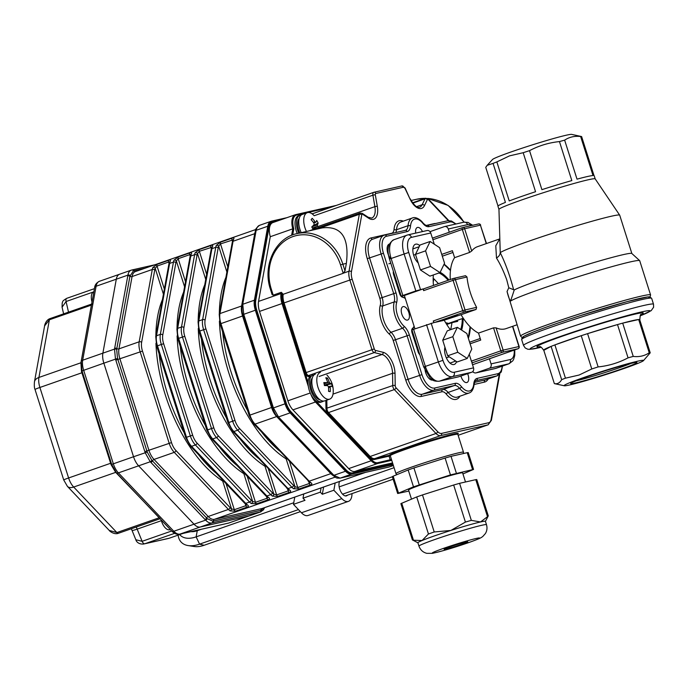 <?xml version="1.0" encoding="UTF-8"?>
<svg xmlns="http://www.w3.org/2000/svg" width="688" height="688" viewBox="0 0 688 688"><rect width="100%" height="100%" fill="white"/><g stroke="black" fill="none" stroke-linecap="round" stroke-linejoin="round"><path stroke-width="1.03" d="M564.289 385.77L554.416 383.62A50.473 2.503 -17.6 0 1 554.347 383.603C557.392 384.231 559.826 382.915 561.657 379.664A50.473 2.503 -17.6 0 1 565.45 378.176L579.081 375.037L591.783 368.974A50.473 2.503 -17.6 0 1 598.13 366.91C608.691 365.835 618.667 362.817 628.058 357.846A50.473 2.503 -17.6 0 1 633.244 356.41C639.178 357.141 644.51 355.937 649.24 352.789A50.473 2.503 -17.6 0 1 650.22 352.824L643.461 360.658A41.684 2.064 162.4 0 0 624.506 364.649A41.684 2.064 162.4 0 0 583.183 377.721A41.684 2.064 162.4 0 0 564.289 385.77A41.684 2.064 162.4 0 0 604.442 375.012A41.684 2.064 162.4 0 0 643.461 360.658M639.771 319.886A50.473 2.503 162.4 0 0 639.84 319.679A50.473 2.503 162.4 0 0 639.668 319.55L650.22 352.824M628.058 357.846L617.506 324.573A50.473 2.503 162.4 0 0 587.578 333.646L617.506 324.573A50.473 2.503 162.4 0 1 622.692 323.136L638.688 319.516A50.473 2.503 162.4 0 0 622.692 323.136L633.244 356.41M561.657 379.664L551.097 346.391A50.473 2.503 162.4 0 0 543.623 350.201A50.473 2.503 162.4 0 0 543.795 350.33L551.097 346.391A50.473 2.503 162.4 0 1 554.898 344.903L581.231 335.701A50.473 2.503 162.4 0 0 554.898 344.903L565.45 378.176M598.13 366.91L587.578 333.646A50.473 2.503 162.4 0 0 581.231 335.701L591.783 368.974M543.795 350.33L554.347 383.603M586.606 376.947A34.77 1.72 -17.6 0 1 636.89 362.464A34.77 1.72 -17.6 0 1 604.339 374.685A34.77 1.72 -17.6 0 1 570.696 383.465A34.77 1.72 -17.6 0 1 586.606 376.947M639.668 319.55A50.473 2.503 162.4 0 0 638.688 319.516L649.24 352.789M630.939 363.427A32.998 1.634 -17.6 0 1 619.613 367.659A32.998 1.634 -17.6 0 1 576.114 380.817M446.228 323.661L447.725 323.136A19.479 9.838 -109.3 0 1 445.566 322.569M498.009 206.013L485.745 167.339L487.207 165.292L493.055 163.4A50.473 2.503 -17.6 0 1 496.848 161.912L509.55 155.858L523.181 152.71A50.473 2.503 -17.6 0 1 529.528 150.655C538.859 145.701 548.835 142.674 559.456 141.582A50.473 2.503 -17.6 0 1 564.642 140.146C569.346 137.007 574.678 135.803 580.638 136.525A50.473 2.503 -17.6 0 1 581.549 136.542A50.473 2.503 -17.6 0 1 581.618 136.559L593.993 175.56A50.473 2.503 -17.6 0 1 594.165 175.689L595.18 178.88A50.473 2.503 162.4 0 0 595.163 178.863A50.473 2.503 162.4 0 0 522.089 199.821A50.473 2.503 162.4 0 0 498.955 209.384L500.236 252.659C505.456 263.289 509.92 275.647 513.626 289.734L508.793 287.765L506.738 279.784C503.547 271.081 500.133 263.831 496.487 258.043L495.781 245.805L499.557 239.123M581.549 136.542L571.676 134.392A41.684 2.064 162.4 0 0 511.519 151.79A41.684 2.064 162.4 0 0 492.513 159.504L487.207 165.283M443.106 320.531A1.772 0.894 -109.3 0 1 443.055 320.556A1.772 0.894 -109.3 0 1 443.003 320.565L434.687 322.457A1.772 0.894 -109.3 0 1 433.277 320.969L462.714 310.684L453.082 280.334L423.653 290.62L423.12 288.934L415.844 290.929L404.08 253.838A17.707 8.944 -109.3 0 1 407.004 235.133A17.707 8.944 -109.3 0 1 407.502 234.995A3.543 3.053 -102.8 0 1 407.786 234.909L427.067 230.54A3.543 3.053 77.2 0 1 430.74 232.983L432.348 238.048L433.199 237.85M450.399 329.75A47.816 24.157 -109.3 0 1 444.19 320.161M433.457 285.425A47.816 24.157 -109.3 0 1 433.337 274.951M650.108 296.941L650.573 294.937L639.711 260.709A68.181 3.38 162.4 0 0 639.659 260.623A68.181 3.38 162.4 0 0 540.974 288.977A68.181 3.38 162.4 0 0 510.591 301.034C509.498 299.805 508.32 296.623 507.047 291.506L508.793 287.765M650.573 294.937A68.181 3.38 162.4 0 0 617.007 302.514A68.181 3.38 162.4 0 0 551.828 323.205A68.181 3.38 162.4 0 0 520.592 336.165L507.047 291.506M639.659 260.623L631.816 253.476A62.875 3.113 162.4 0 0 578.866 267.125A62.875 3.113 162.4 0 0 514.271 289.915L510.591 301.034M631.859 253.511L619.707 215.189A62.875 3.113 162.4 0 0 619.682 215.155A62.875 3.113 162.4 0 0 528.659 241.256A62.875 3.113 162.4 0 0 500.236 252.659M476.612 307.355A43.387 21.913 -109.3 0 1 470.3 292.52A43.387 21.913 -109.3 0 1 466.989 277.006L455.404 279.629L465.036 309.978L476.612 307.355L476.079 309.454L464.125 312.163L434.687 322.457M470.102 343.802L480.74 340.087L478.521 333.095A43.387 21.913 -109.3 0 1 461.072 314.7L476.079 309.454M478.521 333.095L493.528 327.849L496.074 327.858L503.143 350.132L518.924 346.554L512.517 326.361M516.98 324.805L506.093 328.606A43.387 21.913 -109.3 0 1 496.074 327.858M486.261 243.612L480.413 225.165L464.632 228.743L471.701 251.017A43.387 21.913 -109.3 0 1 477.463 246.691L499.557 238.968M471.701 251.017L469.603 252.427L462.31 229.439L432.881 239.734A1.772 0.894 -109.3 0 1 433.173 237.859A1.772 0.894 -109.3 0 1 433.225 237.842L462.56 227.59M450.27 279.543A43.387 21.913 -109.3 0 1 454.596 257.673L469.603 252.427M466.989 277.006L465.518 275.699L453.573 278.408A1.772 1.522 -102.8 0 0 453.426 278.442A1.772 0.894 -109.3 0 0 453.375 278.459A1.772 0.894 -109.3 0 0 453.082 280.334L455.404 279.629A1.772 1.522 -102.8 0 0 453.573 278.408A1.772 1.772 0 0 0 453.375 278.459L423.946 288.745A1.772 0.894 -109.3 0 1 423.997 288.736L453.332 278.477M496.848 161.912L509.223 200.922A50.473 2.503 -17.6 0 1 521.074 196.613A50.473 2.503 -17.6 0 1 535.556 191.72L523.181 152.71M498.955 209.401L497.949 206.219A50.473 2.503 -17.6 0 1 505.422 202.401L493.055 163.4M564.642 140.146L577.017 179.155A50.473 2.503 -17.6 0 1 593.013 175.526L580.638 136.525M529.528 150.655L541.903 189.656A50.473 2.503 -17.6 0 1 571.831 180.583L559.456 141.582M461.072 314.7L443.003 320.565M454.596 257.673L452.386 250.681L441.748 254.397M472.536 364.752L518.012 348.747L502.231 352.325L472.802 362.61A1.772 0.894 -109.3 0 1 471.392 361.123L469.233 354.337M414.898 328.726L404.355 295.487L423.12 288.934M413.557 329.191L425.322 366.283A17.707 8.944 70.7 0 0 439.443 381.161A3.543 3.053 -102.8 0 1 439.15 381.238C432.15 381.41 433.036 379.707 430.292 378.099L423.705 366.962L411.931 329.87L433.81 322.655L433.277 320.969M434.3 244.206L432.881 239.734M472.802 362.61L471.925 362.808L473.525 367.865A3.543 3.053 77.2 0 1 471.71 372.251L452.429 376.62A17.707 8.944 -109.3 0 1 438.308 361.75L426.543 324.65M444.93 347.182L444.758 348.102A10.63 5.366 70.7 0 0 447.26 359.643A10.63 5.366 70.7 0 0 454.252 364.442A10.63 5.366 70.7 0 0 456.531 361.596M423.653 290.62A1.772 0.894 -109.3 0 1 423.946 288.745M419.74 245.607A10.63 5.366 70.7 0 0 415.475 244.24A10.63 5.366 70.7 0 0 412.92 251.782A10.63 5.366 70.7 0 0 417.53 262.266L418.218 262.988M449.29 232.226L448.275 229.009A3.543 3.053 -102.8 0 0 444.603 226.567A3.543 3.053 -102.8 0 0 444.319 226.644L431.333 231.185A3.543 3.053 -102.8 0 0 430.215 231.916M472.819 371.511A3.543 3.053 -102.8 0 0 475.967 372.896A3.543 3.053 -102.8 0 0 476.259 372.81L489.245 368.278A3.543 3.053 -102.8 0 0 491.06 363.892L489.452 358.835M431.187 323.248L442.952 360.34A14.164 7.155 70.7 0 0 454.243 372.242A3.543 3.053 77.2 0 1 452.429 376.62L439.443 381.161L458.724 376.783L471.71 372.251M458.724 376.783A3.543 3.053 77.2 0 1 458.44 376.869L439.15 381.238M430.74 232.983L411.458 237.36A14.164 7.155 70.7 0 0 408.724 252.436L389.468 259.049C386.587 249.581 388.101 243.122 394.018 239.673A17.707 8.944 70.7 0 0 391.094 258.378L402.858 295.47L415.844 290.929M402.858 295.47L401.242 296.15L404.355 295.487M513.626 289.734L514.271 289.915M500.107 253.184C499.961 254.947 498.748 256.564 496.487 258.043M430.129 241.479L420.033 245.014L415.492 254.379L420.428 269.954L430.533 266.419L440.01 272.62L444.551 263.246L439.615 247.671L430.129 241.479L425.588 250.853L430.533 266.419M415.492 254.379L425.588 250.853M420.428 269.954L429.905 276.146L440.01 272.62M457.365 327.316L447.26 330.851L442.719 340.225L447.656 355.791L457.761 352.265L467.238 358.457L471.779 349.083L466.842 333.517L457.365 327.316L452.824 336.69L457.761 352.265M442.719 340.225L452.824 336.69M447.656 355.791L457.142 361.983L467.238 358.457M268.243 227.049A14.164 7.155 -109.3 0 1 271.554 222.086L272.422 221.785A14.164 7.155 70.7 0 0 269.111 226.748L268.243 227.049L254.93 300.467L255.798 300.166A14.164 7.155 70.7 0 0 256.77 310.168L255.902 310.469A14.164 7.155 -109.3 0 1 254.93 300.467M280.42 219.945L272.818 221.665A14.164 7.155 70.7 0 0 272.422 221.785M392.865 463.85L351.645 473.189A14.164 7.155 -109.3 0 1 345.436 470.368L290.448 412.422A14.164 7.155 -109.3 0 1 285.365 403.357L255.902 310.469M345.436 470.368L346.296 470.059A14.164 7.155 70.7 0 0 352.514 472.888L351.645 473.189M285.365 403.357L286.234 403.048A14.164 7.155 70.7 0 0 291.316 412.121L290.448 412.422M255.798 300.166L269.111 226.748M286.234 403.048L256.77 310.168M346.296 470.059L291.316 412.121M392.831 463.746L352.514 472.888M264.553 507.667L263.409 509.903L260.511 511.932A61.249 3.036 162.4 0 0 259.969 512.053L212.403 522.828A61.249 3.036 162.4 0 0 211.852 522.957C209.857 523.344 207.793 522.398 205.643 520.128A61.249 39.457 -169.7 0 0 205.024 519.474L150.87 462.405A61.249 39.457 -169.7 0 0 150.242 461.76L145.168 452.687A61.249 52.77 -102.8 0 0 144.841 451.638L115.816 360.151A61.249 52.77 -102.8 0 0 115.481 359.102L114.509 349.1A61.249 35.165 -43.5 0 0 114.664 348.266L127.779 275.957A61.249 35.165 -43.5 0 0 127.916 275.131C128.441 272.267 129.679 270.573 131.623 270.057A1.772 1.514 77 0 1 133.42 270.848L129.92 276.258A1.772 1.144 -169.7 0 0 127.779 275.957M255.833 229.5L135.381 271.597A14.164 7.155 70.7 0 0 132.07 276.55A1.772 1.144 10.3 0 1 129.92 276.258L116.668 349.435L117.536 358.431L147.241 452.076L151.816 460.238L207.243 518.649L212.833 521.186L260.967 510.298L264.037 507.847M131.907 269.988A61.249 3.036 -17.6 0 1 132.182 269.928A1.772 1.522 77.2 0 1 133.979 270.702L133.42 270.848M132.311 269.894L131.623 270.057M259.875 225.234C258.026 225.724 256.787 227.41 256.168 230.308A61.249 35.165 -43.5 0 0 256.013 231.142L242.898 303.451A61.249 35.165 -43.5 0 0 242.761 304.277L243.733 314.278A61.249 52.77 -102.8 0 0 244.051 315.336L273.076 406.823A61.249 52.77 -102.8 0 0 273.411 407.864L278.494 416.937A61.249 39.457 -169.7 0 0 279.104 417.59L333.259 474.66A61.249 39.457 -169.7 0 0 333.895 475.313L340.104 478.143A61.249 3.036 162.4 0 0 340.637 478.014L388.204 467.238A61.249 3.036 162.4 0 0 388.763 467.109L393.39 465.518M190.026 256.779L190.593 254.732A1.772 1.324 21.6 0 1 191.307 254.096A14.164 7.155 70.7 0 0 190.765 256.039A1.772 1.144 10.3 0 0 190.026 256.779L176.911 329.096A1.772 1.144 10.3 0 1 177.65 328.357A14.164 7.155 70.7 0 0 178.622 338.358L177.814 338.694L206.839 430.181L207.647 429.845A14.164 7.155 70.7 0 0 212.73 438.918A1.772 1.015 -43.5 0 1 211.68 438.806L265.843 495.876A1.772 1.015 -43.5 0 0 266.884 495.988A14.164 7.155 70.7 0 0 268.509 497.441C269.963 498.361 269.859 499.135 268.182 499.755L256.641 503.788L251.189 503.496A14.164 7.155 -109.3 0 1 249.563 502.042L195.409 444.973A14.164 7.155 -109.3 0 1 190.335 435.9L161.31 344.413A14.164 7.155 -109.3 0 1 160.338 334.411L173.453 262.094L169.618 263.435A1.772 1.144 10.3 0 0 168.87 264.166L169.437 262.128A1.772 1.324 21.6 0 1 170.16 261.483A14.164 7.155 70.7 0 0 169.618 263.435L156.503 335.753A14.164 7.155 70.7 0 0 157.475 345.754L186.491 437.241A14.164 7.155 70.7 0 0 191.574 446.314L245.728 503.384A14.164 7.155 70.7 0 0 247.353 504.837C248.815 505.757 248.703 506.531 247.026 507.151L235.485 511.184L230.041 510.892A14.164 7.155 -109.3 0 1 228.416 509.43A1.772 1.015 -43.5 0 0 230.102 507.598A12.401 6.261 70.7 0 0 231.521 508.871L234.324 509.705L245.865 505.671L246.528 504.897M169.454 262.085L168.586 262.051A1.772 0.894 -109.3 0 1 168.715 260.279C170.392 259.668 170.873 260.073 170.16 261.483M154.74 270.031A1.772 1.144 10.3 0 0 152.297 269.481L132.07 276.55L118.955 348.868A14.164 7.155 70.7 0 0 119.927 358.869L148.952 450.356A14.164 7.155 70.7 0 0 154.026 459.429L208.189 516.499L228.416 509.43L174.262 452.36A14.164 7.155 -109.3 0 1 169.179 443.287L140.154 351.8A14.164 7.155 -109.3 0 1 139.182 341.798L152.297 269.481A14.164 7.155 -109.3 0 1 152.839 267.537A1.772 1.324 21.6 0 1 155.213 268.329A12.401 6.261 70.7 0 0 154.74 270.031L141.625 342.349A12.401 6.261 70.7 0 0 142.476 351.104L171.501 442.59A12.401 6.261 70.7 0 0 175.939 450.528L230.102 507.598M152.839 267.537L157.174 264.312A1.772 0.894 70.7 0 0 157.045 266.084L155.213 268.329L163.426 294.206M247.353 504.837A1.772 1.221 126.8 0 1 246.33 504.743L246.493 504.734M155.952 343.329A111.576 56.356 -109.3 0 0 222.697 481.067L231.521 508.871A1.772 1.221 126.8 0 1 230.041 510.892M190.61 254.698L189.742 254.663A1.772 0.894 -109.3 0 1 189.871 252.892C191.548 252.272 192.029 252.677 191.307 254.096M175.896 262.635A1.772 1.144 10.3 0 0 173.453 262.094A14.164 7.155 -109.3 0 1 173.995 260.141A1.772 1.324 21.6 0 1 176.369 260.933A12.401 6.261 70.7 0 0 175.896 262.635L162.781 334.953A12.401 6.261 70.7 0 0 163.632 343.708L192.649 435.194A12.401 6.261 70.7 0 0 197.095 443.132L251.249 500.202A12.401 6.261 70.7 0 0 252.668 501.475L255.48 502.309L267.021 498.275L267.684 497.51M173.995 260.141L178.33 256.925A1.772 0.894 70.7 0 0 178.201 258.697L176.369 260.933L184.573 286.81M268.509 497.441A1.772 1.221 126.8 0 1 267.486 497.347L267.649 497.347M177.1 335.933A111.576 56.356 -109.3 0 0 243.853 473.679L252.668 501.475A1.772 1.221 126.8 0 1 251.189 503.496M211.758 247.302L199.348 251.301L197.516 253.545A12.401 6.261 70.7 0 0 197.043 255.248L183.928 327.565A12.401 6.261 70.7 0 0 184.78 336.312L213.805 427.807A12.401 6.261 70.7 0 0 218.251 435.745L272.405 492.806A12.401 6.261 70.7 0 0 273.824 494.087A1.772 1.221 126.8 0 1 272.345 496.1A14.164 7.155 -109.3 0 1 270.719 494.646L216.565 437.577A14.164 7.155 -109.3 0 1 211.483 428.504L182.466 337.017A14.164 7.155 -109.3 0 1 181.494 327.015L194.601 254.698A14.164 7.155 -109.3 0 1 195.151 252.754L199.477 249.529L211.018 245.496C212.704 244.885 213.177 245.289 212.463 246.7A14.164 7.155 70.7 0 0 211.921 248.652A1.772 1.144 -169.7 0 0 211.173 249.383L198.058 321.7L198.97 331.306L227.986 422.793L232.836 431.41L288.797 489.951M265.74 466.086L265.009 466.283L273.824 494.087L276.636 494.921A1.772 0.894 70.7 0 0 277.789 496.401L272.345 496.1M232.914 239.914L220.504 243.905L218.672 246.149A12.401 6.261 70.7 0 0 218.199 247.852A1.772 1.144 -169.7 0 0 215.757 247.31L211.921 248.652L198.806 320.961A14.164 7.155 70.7 0 0 199.778 330.971L228.803 422.458A14.164 7.155 70.7 0 0 233.877 431.531L288.031 488.592A14.164 7.155 70.7 0 0 289.657 490.054A1.772 1.221 126.8 0 1 288.633 489.959M289.657 490.054C291.119 490.974 291.007 491.739 289.33 492.367A1.772 0.894 -109.3 0 1 288.177 490.888L288.84 490.114M195.151 252.754A1.772 1.324 21.6 0 1 197.516 253.545L205.729 279.414M211.895 247.525L211.749 247.345A1.772 1.324 21.6 0 1 212.463 246.7M218.199 247.852L205.084 320.169A12.401 6.261 70.7 0 0 205.936 328.924L234.961 420.411A12.401 6.261 70.7 0 0 239.398 428.349L293.561 485.418A12.401 6.261 70.7 0 0 294.98 486.691A1.772 1.221 126.8 0 1 293.492 488.712A14.164 7.155 -109.3 0 1 291.875 487.25L237.713 430.189A14.164 7.155 -109.3 0 1 232.639 421.116L203.614 329.629A14.164 7.155 -109.3 0 1 202.642 319.619L215.757 247.31A14.164 7.155 -109.3 0 1 216.299 245.358L220.633 242.142L232.174 238.108C233.851 237.489 234.333 237.893 233.619 239.312A14.164 7.155 70.7 0 0 233.069 241.256A1.772 1.144 -169.7 0 0 232.329 241.995L219.214 314.304L220.117 323.91L249.142 415.397L253.992 424.023L309.953 482.563M286.896 458.698L286.156 458.896L294.98 486.691L297.784 487.525A1.772 0.894 70.7 0 0 298.945 489.005L293.492 488.712M333.353 475.692A14.164 7.155 -109.3 0 1 330.833 473.636L276.671 416.567A14.164 7.155 -109.3 0 1 271.597 407.502L242.572 316.007A14.164 7.155 -109.3 0 1 241.6 306.005L254.715 233.696L233.069 241.256L219.962 313.573A14.164 7.155 70.7 0 0 220.934 323.575L249.95 415.062A14.164 7.155 70.7 0 0 255.033 424.135L309.187 481.204A14.164 7.155 70.7 0 0 310.813 482.658A1.772 1.221 126.8 0 1 309.789 482.563M310.813 482.658C312.266 483.578 312.163 484.352 310.486 484.971A1.772 0.894 -109.3 0 1 309.325 483.492L309.987 482.727M216.299 245.358A1.772 1.324 21.6 0 1 218.672 246.149L226.885 272.027M233.051 240.138L232.897 239.949A1.772 1.324 21.6 0 1 233.619 239.312M151.816 460.238A1.772 0.998 135.5 0 1 150.242 461.76L118.413 472.88A3.543 2.038 136.5 0 1 116.332 472.656L171.725 531.024A3.543 2.038 136.5 0 0 173.815 531.256L194.016 524.196L138.615 465.819A14.164 7.155 70.7 0 1 133.541 456.746L113.339 463.807A14.164 7.155 70.7 0 0 118.413 472.88L173.815 531.256A14.164 7.155 70.7 0 0 180.024 534.077L228.683 523.052L248.884 515.991A14.164 7.155 70.7 0 0 249.28 515.88A14.164 7.155 -109.3 0 1 248.884 515.991L200.225 527.025A14.164 7.155 -109.3 0 1 194.016 524.196L138.615 465.819A14.164 7.155 -109.3 0 1 133.541 456.746L103.854 363.169A14.164 7.155 -109.3 0 1 102.882 353.159L116.298 279.19A14.164 7.155 -109.3 0 1 119.6 274.228A14.164 7.155 70.7 0 0 116.298 279.19L96.096 286.251L82.68 360.22A14.164 7.155 70.7 0 0 83.652 370.221L113.339 463.807L111.06 464.658L81.476 371.417L80.926 362.782L91.384 305.102L92.089 303.907M273.076 406.823L272.259 407.158L272.611 408.225L285.038 403.804A14.164 7.155 70.7 0 0 290.121 412.877L278.494 416.937A1.772 1.032 137.5 0 1 277.436 416.808L278.064 417.478A1.772 1.015 136.5 0 1 278.029 417.444M333.259 474.66A1.772 1.015 136.5 0 1 332.227 474.557L332.872 475.219A1.772 0.998 135.5 0 0 333.895 475.313L345.514 471.246A14.164 7.155 70.7 0 0 351.731 474.075L340.104 478.143A1.772 1.539 77.4 0 1 339.958 478.177L340.508 478.057A1.772 1.522 77.2 0 1 340.345 478.083M242.898 303.451A1.772 1.144 -169.7 0 0 242.159 304.173L242.013 305.042A1.772 1.161 -170.7 0 1 242.761 304.277L254.388 300.217A14.164 7.155 70.7 0 0 255.351 310.219L242.984 314.588M286.913 217.675L271.502 221.166A14.164 7.155 70.7 0 0 271.106 221.287A14.164 7.155 70.7 0 0 267.795 226.24L256.168 230.308A1.772 1.127 -168.7 0 0 255.437 231.005A1.772 1.127 -168.7 0 0 255.429 231.056M393.132 464.692L351.731 474.075M254.388 300.217L267.795 226.24M285.038 403.804L255.351 310.219M345.514 471.246L290.121 412.877M160.209 518.657L115.687 472.364L111.06 464.658M63.614 313.857L62.058 307.132L62.204 302.84C63.305 301.585 61.069 301.671 66.796 298.308L94.437 288.65L66.899 298.282A3.543 1.789 70.7 0 0 66.796 298.308A3.543 1.789 70.7 0 0 66.065 301.516L62.075 307.201M182.948 533.441L169.239 538.222A3.543 1.789 70.7 0 0 169.334 538.197A3.543 1.789 70.7 0 0 169.429 538.154M34.452 381.874A10.63 6.846 10.3 0 1 38.924 377.454A14.164 7.155 70.7 0 0 39.895 387.464A10.63 0.525 -17.6 0 0 35.028 389.485C34.331 388.101 34.142 385.564 34.452 381.874L44.651 325.648C44.342 326.275 45.64 319.894 50.207 318.544L50.207 318.544A3.543 1.789 70.7 0 0 49.381 319.782L44.6 325.914M135.846 539.753L142.132 541.318A3.543 1.789 70.7 0 0 144.772 543.769L168.362 538.472M109.263 530.439L116.883 532.555A3.543 1.789 70.7 0 0 118.534 533.234L118.534 533.234C114.26 535.083 109.143 530.801 109.401 530.586L67.424 486.364A10.63 6.106 -43.5 0 0 73.685 487.044L116.883 532.555L158.876 517.883A1.772 1.015 -43.5 0 1 159.177 517.806M207.243 518.649A1.772 1.032 137.5 0 1 205.643 520.128L194.016 524.196A14.164 7.155 70.7 0 0 200.225 527.025L180.024 534.077A3.543 3.053 77.2 0 1 179.74 534.163L228.399 523.138L260.898 511.82M119.996 274.116A14.164 7.155 70.7 0 0 119.6 274.228L131.219 270.169M94.6 287.722C94.858 284.952 96.458 282.811 99.407 281.289A14.164 7.155 70.7 0 0 96.096 286.251A3.543 2.279 10.3 0 0 94.6 287.722L81.193 361.69A3.543 2.279 10.3 0 1 82.68 360.22L102.882 353.159A14.164 7.155 70.7 0 0 103.854 363.169L82.027 370.901L111.714 464.477L116.332 472.656M116.668 349.435A1.772 1.127 -168.7 0 0 114.509 349.1L102.882 353.159L116.298 279.19L127.916 275.131A1.772 1.161 -170.7 0 1 130.084 275.415M147.241 452.076L133.541 456.746L103.854 363.169L117.536 358.431M261.517 510.152A1.772 1.539 77.4 0 1 260.511 511.932L248.884 515.991L200.225 527.025L211.852 522.957A1.772 1.514 77 0 0 212.833 521.186M303.778 493.958L303.004 498.215L320.316 492.161L321.09 487.904M303.004 498.215L304.999 500.322L293.458 504.356L294.774 497.106M320.316 492.161L322.319 494.268L323.627 487.018M351.989 493.597A14.164 7.155 -109.3 0 1 348.455 501.363L308.052 515.475A14.164 7.155 -109.3 0 1 301.439 512.766L293.458 504.356M348.455 501.363A14.164 7.155 -109.3 0 1 341.841 498.645L333.861 490.234L335.176 482.985M322.319 494.268L333.861 490.234M347.5 495.171A8.325 4.205 -109.3 0 1 346.52 495.842A8.325 4.205 -109.3 0 1 341.042 492.075A8.325 4.205 -109.3 0 1 339.089 483.045A8.325 4.205 -109.3 0 1 339.623 481.428M193.276 531.093A14.844 8.523 -43.5 0 0 193.844 531.557M190.868 531.643A18.937 10.87 -43.5 0 0 197.25 530.706L196.14 536.864L199.572 544.148L204.121 545.274A27.116 15.566 -43.5 0 1 194.179 546.513L188.125 545.567A31.201 17.914 -43.5 0 0 199.572 544.148L298.437 509.593M179.688 534.576A27.116 15.566 -43.5 0 0 196.14 536.864L293.75 502.747M178.149 535.118A31.201 17.914 -43.5 0 0 188.125 545.567M392.366 476.767L342.572 494.173M394.078 467.685L339.158 486.88M201.429 529.244L197.25 530.706M393.14 479.218L345.342 495.928M300.372 511.64L204.121 545.274M311.148 219.782L312.189 218.311A22.971 18.791 37.1 0 1 315.07 221.811L315.93 222.215A22.971 6.33 -28.9 0 0 316.695 220.435A22.523 21.646 -22.8 0 1 318.14 223.058A22.971 6.33 151.1 0 1 317.383 224.838L317.503 226.223A22.971 18.791 37.1 0 1 318.097 227.762M313.831 223.015L315.93 222.215M313.16 229.491A22.523 10.268 -127.4 0 0 311.759 226.963A22.971 6.33 -28.9 0 0 314.115 224.623L313.995 223.239A22.971 18.791 -142.9 0 0 311.105 219.747L312.189 218.311M316.678 228.261A22.971 18.791 -142.9 0 0 316.428 227.651L315.568 227.246A22.971 6.33 151.1 0 1 313.427 229.396M312.507 228.261L315.732 227.126L312.533 228.304M312.894 225.905L318.14 223.058M301.224 232.664A14.164 7.155 -109.3 0 1 300.381 215.877A14.164 7.155 -109.3 0 1 302.29 214.424L307.269 212.687A14.164 7.155 -109.3 0 1 313.909 215.439M306.461 231.478A14.164 7.155 -109.3 0 1 305.36 214.14A14.164 7.155 -109.3 0 1 307.269 212.687M299.882 232.965A12.04 6.08 -109.3 0 1 299.254 218.242M297.285 233.559A14.164 7.155 -109.3 0 1 296.631 217.193A14.164 7.155 -109.3 0 1 298.54 215.74L299.985 215.232A14.164 7.155 -109.3 0 1 301.206 215.026M298.798 233.215A14.164 7.155 -109.3 0 1 298.076 216.686A14.164 7.155 -109.3 0 1 299.985 215.232M324.392 385.332L331.607 383.827A22.523 21.939 163.1 0 1 332.209 386.802A22.971 5.194 168.5 0 0 330.558 386.14L328.477 386.828M330.558 386.14L330.18 387.06A22.971 19.135 99 0 1 330.249 391.627A22.523 1.281 -166.1 0 1 328.546 391.36A22.971 19.135 -81 0 0 328.477 386.794L327.686 385.684A22.971 5.194 168.5 0 0 324.435 385.572A22.523 10.561 -94.4 0 0 323.833 382.597A22.971 5.194 -11.5 0 1 327.084 382.709L327.247 382.683M326.499 379.234L327.497 378.047A22.971 19.135 99 0 1 329.165 382.055L329.948 383.164A22.971 5.194 -11.5 0 1 331.607 383.827M327.256 382.691L324.1 383.792L327.084 382.709L327.462 381.788A22.971 19.135 -81 0 0 325.794 377.781A22.523 10.096 -40 0 1 327.497 378.047M328.563 391.137L330.249 391.627M326.981 375.132A23.022 23.022 0 0 1 333.173 392.831A14.164 7.155 -109.3 0 1 329.69 399.126L324.71 400.872A14.164 7.155 -109.3 0 1 313.281 389.855A14.164 7.155 -109.3 0 1 315.362 374.117M329.69 399.126A14.164 7.155 -109.3 0 1 318.26 388.118A14.164 7.155 -109.3 0 1 320.341 372.38M319.963 399.78A12.04 6.08 -109.3 0 1 311.991 390.302A12.04 6.08 -109.3 0 1 312.326 377.927M323.489 401.078A14.164 7.155 -109.3 0 1 322.405 401.672L320.961 402.179A14.164 7.155 -109.3 0 1 309.978 392.358A14.164 7.155 -109.3 0 1 310.477 376.069M322.405 401.672A14.164 7.155 -109.3 0 1 310.976 390.664A14.164 7.155 -109.3 0 1 313.057 374.926M93.869 291.764L93.774 291.798A9.916 5.014 70.7 0 0 91.943 293.673A9.916 5.014 70.7 0 0 91.315 297.913A9.916 5.014 70.7 0 0 92.029 301.92M161.267 520.008A9.916 5.014 70.7 0 0 164.122 526.466A9.916 5.014 70.7 0 0 169.85 529.708L170.323 529.545M291.609 235.339L292.787 228.837L293.802 228.855L292.701 234.909M391.825 460.573A0.705 0.705 -77.1 0 0 391.18 460.453L390.216 459.876L389.038 456.17L374.487 459.472A11.335 5.728 -109.3 0 1 369.516 457.21L327.849 413.307A4.248 2.15 -109.3 0 1 325.966 408.491L325.837 400.476M326.817 400.132L326.955 408.56A3.543 1.789 70.7 0 0 328.52 412.568L370.187 456.471A10.63 5.366 70.7 0 0 374.848 458.595L389.408 455.293A0.705 0.705 162.3 0 1 390.294 455.757L391.472 459.464L377.772 462.697A0.705 0.611 77.2 0 1 377.411 463.574A14.164 7.155 -109.3 0 1 371.202 460.754L315.465 402.016A14.164 7.155 -109.3 0 1 310.864 394.327M391.472 459.464L391.661 460.066M390.294 455.757L395.961 473.628A35.423 1.754 -17.6 0 1 412.198 466.894A35.423 1.754 -17.6 0 1 446.048 456.144A35.423 1.754 -17.6 0 1 463.488 452.205L457.821 434.334A35.423 1.754 162.4 0 0 423.524 443.373A35.423 1.754 162.4 0 0 390.294 455.757L389.038 456.17A0.705 0.611 -102.8 0 1 389.408 455.293A36.129 1.789 -17.6 0 1 427.583 441.318A36.129 1.789 -17.6 0 1 457.348 434.205M273.196 295.135L281.28 292.305L283.164 294.301L343.209 273.308L340.543 264.897A42.501 36.619 -102.8 0 0 293.079 236.534A42.501 36.619 -102.8 0 0 271.287 289.098L273.196 295.135L272.121 294.636L270.47 289.442L271.287 289.098M344.998 270.926L346.365 263.401L342.865 264.192L344.998 270.926L343.209 273.308M346.365 263.401C349.444 237.549 341.429 225.716 322.311 227.883L297.001 233.619A44.273 38.15 77.2 0 1 342.865 264.192L340.543 264.897M392.564 462.904L354.905 471.443A14.164 7.155 -109.3 0 1 348.687 468.614L292.95 409.876A14.164 7.155 -109.3 0 1 287.876 400.812L259.514 311.415A14.164 7.155 -109.3 0 1 258.542 301.413L270.281 236.706A14.164 7.155 -109.3 0 1 272.869 222.585L295.376 214.716A14.164 7.155 -109.3 0 1 295.771 214.604A0.705 0.611 77.2 0 1 296.562 215.077A13.459 6.803 70.7 0 0 293.802 228.855M336.269 205.42L295.376 214.716A14.164 7.155 -109.3 0 0 292.787 228.837L270.281 236.706M460.926 376.018A7.086 3.578 70.7 0 0 466.946 382.494A7.086 3.578 70.7 0 0 467.616 373.679M422.475 231.581A7.086 3.578 70.7 0 0 417.539 227.436A7.086 3.578 70.7 0 0 417.341 227.496A7.086 3.578 70.7 0 0 415.724 233.112M425.064 366.377A8.858 4.472 70.7 0 0 427.085 375.863A8.858 4.472 70.7 0 0 432.829 380.034M389.434 244.016A8.858 4.472 70.7 0 0 389.322 244.051A8.858 4.472 70.7 0 0 387.155 249.959A8.858 4.472 70.7 0 0 390.578 258.568M403.185 306.599A7.086 3.578 70.7 0 0 402.987 306.65A7.086 3.578 70.7 0 0 401.947 314.519A7.086 3.578 70.7 0 0 407.657 320.032A7.086 3.578 70.7 0 0 408.767 312.352A7.086 3.578 70.7 0 0 403.185 306.599M450.752 329.629L452.016 322.638L457.666 321.356L457.339 320.324M446.736 324.478L452.016 322.638M438.471 283.671L433.818 278.769L433.234 282.028M448.155 280.283A34.71 17.535 70.7 0 0 442.547 275.037A34.71 17.535 70.7 0 0 439.013 272.964M460.702 329.5A34.71 17.535 70.7 0 0 461.115 328.176A34.71 17.535 70.7 0 0 462.267 318.596M461.115 328.176L460.926 328.855A35.423 17.888 -109.3 0 1 460.728 329.518A35.423 17.888 70.7 0 0 461.02 328.511M442.264 274.839A35.423 17.888 70.7 0 0 439.185 272.904A35.423 17.888 -109.3 0 1 441.971 274.632L442.547 275.037M440.165 272.302A36.129 18.249 -109.3 0 1 448.997 279.99M463.076 318.312A36.129 18.249 -109.3 0 1 461.596 330.085M462.947 473.929L473.55 469.414L450.451 474.909L413.488 486.829L397.673 493.511L408.921 491.051M472.561 469.543L467.221 452.678L468.201 452.558L473.55 469.414M450.451 474.909L445.102 458.053L451.018 456.35L456.368 473.215M413.488 486.829L408.139 469.973L413.918 467.952L419.259 484.816M397.673 493.511L392.323 476.646L393.158 476.199L398.507 493.064M408.139 469.973L393.158 476.199M445.102 458.053L413.918 467.952M467.221 452.678L451.018 456.35M465.501 481.987L462.62 472.897A28.337 1.402 162.4 0 0 435.186 480.121A28.337 1.402 162.4 0 0 408.603 490.028L411.484 499.118M488.265 515.828L476.758 479.536L475.778 479.656L487.525 516.697C488.454 515.441 488.506 515.544 487.672 517.023C488.506 515.544 488.454 515.441 487.525 516.697L480.516 521.96A35.423 1.754 -17.6 0 1 485.418 521.332L486.485 524.703C487.405 527.842 487.035 530.792 485.401 533.553L482.838 536.434C480.783 538.016 479.742 538.592 468.502 542.669C453.401 547.854 441.378 551.406 432.417 553.341L426.835 553.341C423 552.378 420.368 549.979 418.966 546.126A35.423 1.754 -17.6 0 1 452.197 533.742A35.423 1.754 -17.6 0 1 486.485 524.703M471.332 520.369L465.406 522.072L450.898 530.439A35.423 1.754 -17.6 0 1 480.516 521.96L471.332 520.369L459.575 483.329L453.659 485.023L422.475 494.93L434.223 531.97L428.452 533.991L422.045 540.527A35.423 1.754 -17.6 0 1 450.898 530.439L434.223 531.97M428.452 533.991L416.704 496.942L422.475 494.93M418.966 546.126L417.891 542.755A35.423 1.754 -17.6 0 1 422.045 540.527L413.462 540.218C412.009 539.719 412.06 539.822 413.617 540.544M416.704 496.942L400.88 503.625L412.396 539.917L417.908 542.798M449.797 546.926A12.401 0.611 162.4 0 0 444.113 549.282A12.401 0.611 162.4 0 0 456.118 546.117A12.401 0.611 162.4 0 0 467.754 541.783A12.401 0.611 162.4 0 0 461.648 543.159A12.401 0.611 162.4 0 0 449.797 546.926M475.778 479.656L459.575 483.329M640.992 314.631A55.788 2.761 162.4 0 0 589.289 327.247A55.788 2.761 162.4 0 0 539.77 346.743M640.124 315.869A62.875 3.113 162.4 0 0 629.099 315.07A62.875 3.113 162.4 0 0 549.746 340.242A62.875 3.113 162.4 0 0 541.198 347.251M640.107 315.895L651.175 310.666L653.6 307.226L653.514 304.208A68.181 3.38 162.4 0 0 587.5 321.606A68.181 3.38 162.4 0 0 523.534 345.445L525.176 347.939L527.653 349.186L529.588 349.375L541.224 347.259M653.514 304.208L651.639 298.308A68.181 3.38 162.4 0 0 585.626 315.706A68.181 3.38 162.4 0 0 521.659 339.537L523.534 345.445M648.105 298.325A66.409 3.285 162.4 0 0 585.118 314.106A66.409 3.285 162.4 0 0 524.557 337.516M470.368 327.032A47.816 24.157 -109.3 0 1 468.365 338.324M444.113 264.149A47.816 24.157 -109.3 0 1 450.502 270.178M471.392 361.123L500.821 350.837L493.528 327.849M454.243 372.242L473.525 367.865M408.724 252.436L420.488 289.528M471.478 225.552A14.164 7.155 70.7 0 0 467.556 224.641L448.275 229.009M491.06 363.892L510.341 359.523A14.164 7.155 70.7 0 0 514.211 350.08M476.259 372.81L495.541 368.441L508.527 363.9L489.245 368.278M496.039 368.304L495.257 368.527A3.543 3.053 -102.8 0 0 495.541 368.441A17.707 8.944 70.7 0 0 496.039 368.304L509.025 363.763A17.707 8.944 -109.3 0 1 508.527 363.9A3.543 3.053 77.2 0 0 510.341 359.523M423.705 366.962L442.952 360.34M455.74 361.071L449.995 363.083M419.216 246.7L412.869 248.918M411.458 237.36A3.543 3.053 -102.8 0 0 407.786 234.909L394.018 239.673M467.556 224.641A3.543 3.053 -102.8 0 0 463.893 222.198L467.943 222.387L472.69 225.277M464.125 312.163A1.772 0.894 -109.3 0 1 462.714 310.684L465.036 309.978A1.772 1.522 77.2 0 1 464.125 312.163M433.173 237.859L462.603 227.573A1.772 1.772 0 0 1 462.8 227.513A1.772 1.522 -102.8 0 1 464.632 228.743L462.31 229.439A1.772 0.894 -109.3 0 1 462.603 227.573A1.772 0.894 -109.3 0 1 462.654 227.556A1.772 1.522 -102.8 0 1 462.8 227.513L478.581 223.944A1.772 1.522 -102.8 0 0 478.435 223.978M518.159 348.687A1.772 0.894 -109.3 0 1 518.064 348.739A1.772 0.894 -109.3 0 1 518.012 348.747A1.772 1.522 77.2 0 0 518.924 346.554L519.165 346.528A1.772 1.772 0 0 1 518.064 348.739L488.626 359.024M502.231 352.325A1.772 0.894 -109.3 0 1 500.821 350.837L503.143 350.132A1.772 1.522 77.2 0 1 502.231 352.325M480.663 225.131A1.772 1.772 0 0 0 478.581 223.944A1.772 1.522 -102.8 0 1 480.413 225.165L486.493 243.535M205.024 519.474A1.772 1.015 136.5 0 0 206.606 517.987A1.772 1.015 -43.5 0 1 208.189 516.499A14.164 7.155 70.7 0 0 214.398 519.328L261.965 508.544A1.772 1.522 -102.8 0 0 260.967 510.298A1.772 1.522 77.2 0 1 259.969 512.053M335.176 477.119L214.398 519.328A1.772 1.522 -102.8 0 0 213.4 521.083A1.772 1.522 77.2 0 1 212.403 522.828M175.939 450.528A1.772 1.015 -43.5 0 1 174.262 452.36L154.026 459.429A1.772 1.015 -43.5 0 0 152.452 460.917A1.772 1.015 136.5 0 1 150.87 462.405M171.501 442.59L144.841 451.638M142.476 351.104L115.816 360.151M141.625 342.349A1.772 1.144 10.3 0 0 139.182 341.798L118.955 348.868A1.772 1.144 10.3 0 1 116.814 348.567A1.772 1.144 -169.7 0 0 114.664 348.266M145.211 268.157L133.979 270.702A1.772 1.522 -102.8 0 0 135.536 271.536M393.381 465.492L388.763 467.109A1.772 1.514 77 0 1 388.479 467.178M340.637 478.014A1.772 1.522 77.2 0 1 340.5 478.057L389.176 466.989M339.958 478.177C336.346 477.954 337.146 478.796 332.872 475.219A1.772 0.998 135.5 0 1 332.837 475.184M279.104 417.59A1.772 1.015 136.5 0 1 278.072 417.487L332.218 474.548M277.427 416.799C276.146 415.87 274.538 413.006 272.611 408.225L272.689 408.233M244.051 315.336L243.242 315.672L272.336 407.158M242.004 305.042C241.849 309.996 242.15 313.178 242.907 314.597L243.311 315.672M255.265 231.873L242.159 304.191A1.772 1.144 -169.7 0 0 242.15 304.234M256.013 231.142A1.772 1.144 -169.7 0 0 255.274 231.865L255.437 231.005C254.895 229.878 256.246 227.986 259.488 225.346L271.106 221.287M365.259 472.45L261.965 508.544A14.164 7.155 70.7 0 0 262.36 508.432L365.466 472.398M331.272 473.55A1.772 1.015 -43.5 0 0 330.833 473.636L309.187 481.204A1.772 1.015 136.5 0 1 308.147 481.093M277.144 416.481A1.772 1.015 -43.5 0 0 276.671 416.567L255.033 424.135A1.772 1.015 136.5 0 1 253.992 424.023M272.293 407.236L249.142 415.397M243.268 315.749L220.117 323.91M241.901 305.868A1.772 1.144 10.3 0 1 241.6 306.005L219.962 313.573A1.772 1.144 -169.7 0 0 219.214 314.304M254.956 233.585A1.772 1.144 10.3 0 1 254.715 233.696A14.164 7.155 -109.3 0 1 255.325 231.589M169.024 263.427L168.586 262.051L157.045 266.084L164.346 289.106M157.174 264.312L168.715 260.279M168.87 264.166L155.755 336.484A1.772 1.144 10.3 0 1 156.503 335.753L160.338 334.411A1.772 1.144 10.3 0 1 162.781 334.953M155.755 336.484L156.658 346.09L163.632 343.708M155.858 335.907A111.576 56.356 -109.3 0 1 162.445 299.59M159.143 353.907A109.805 55.461 70.7 0 0 184.16 432.778M198.325 454.415A109.805 55.461 70.7 0 0 215.98 473.017M223.437 480.869L222.697 481.067A1.772 1.281 122.6 0 1 222.86 480.267M156.658 346.09L185.683 437.577L192.649 435.194M247.026 507.151A1.772 0.894 70.7 0 1 245.865 505.671L245.298 503.874M185.683 437.577L190.533 446.202A1.772 1.015 -43.5 0 0 191.574 446.314L195.409 444.973A1.772 1.015 -43.5 0 0 197.095 443.132M226.06 483.638L234.324 509.705A1.772 0.894 -109.3 0 0 235.485 511.184M190.533 446.202L244.687 503.263A1.772 1.015 -43.5 0 0 245.728 503.384L249.563 502.042A1.772 1.015 -43.5 0 0 251.249 500.202M190.18 256.039L189.742 254.663L178.201 258.697L185.502 281.71M178.33 256.925L189.871 252.892M197.043 255.248A1.772 1.144 -169.7 0 0 194.601 254.698L190.765 256.039L177.65 328.357L181.494 327.015A1.772 1.144 -169.7 0 1 183.928 327.565M177.014 328.52A111.576 56.356 -109.3 0 1 183.601 292.194M180.29 346.52A109.805 55.461 70.7 0 0 205.316 425.382M219.481 447.019A109.805 55.461 70.7 0 0 237.136 465.63M244.584 473.482L243.853 473.679A1.772 1.281 122.6 0 1 244.008 472.871M184.78 336.312L178.622 338.358L207.647 429.845L213.805 427.807M268.182 499.755A1.772 0.894 70.7 0 1 267.021 498.275L266.454 496.487M247.207 476.242L255.48 502.309A1.772 0.894 -109.3 0 0 256.641 503.788M218.251 435.745A1.772 1.015 136.5 0 1 216.565 437.577L212.73 438.918L266.884 495.988L270.719 494.646A1.772 1.015 136.5 0 0 272.405 492.806M268.363 468.846L276.636 494.921L288.177 490.888L287.61 489.091M289.33 492.367L277.789 496.401M293.561 485.418A1.772 1.015 136.5 0 1 291.875 487.25L288.031 488.592A1.772 1.015 136.5 0 1 286.991 488.48M265.164 465.475A1.772 1.281 -57.4 0 0 265.009 466.283A111.576 56.356 -109.3 0 1 198.256 328.546M239.398 428.349A1.772 1.015 136.5 0 1 237.713 430.189L233.877 431.531A1.772 1.015 136.5 0 1 232.836 431.41M201.446 339.124A109.805 55.461 70.7 0 0 226.464 417.994M240.628 439.632A109.805 55.461 70.7 0 0 258.292 458.234M198.17 321.124A111.576 56.356 -109.3 0 1 204.749 284.806M234.961 420.411L227.986 422.793M205.936 328.924L198.97 331.306M199.477 249.529A1.772 0.894 -109.3 0 0 199.348 251.301L206.649 274.314M205.084 320.169A1.772 1.144 -169.7 0 0 202.642 319.619L198.806 320.961A1.772 1.144 -169.7 0 0 198.058 321.7M211.336 248.643L210.898 247.267A1.772 0.894 70.7 0 1 211.018 245.496M289.519 461.459L297.784 487.525L309.325 483.492L308.757 481.703M310.486 484.971L298.945 489.005M286.32 458.088A1.772 1.281 -57.4 0 0 286.156 458.896A111.576 56.356 -109.3 0 1 219.412 321.15M222.602 331.728A109.805 55.461 70.7 0 0 247.62 410.598M261.784 432.236A109.805 55.461 70.7 0 0 279.44 450.846M219.317 313.728A111.576 56.356 -109.3 0 1 225.905 277.41M220.633 242.142A1.772 0.894 -109.3 0 0 220.504 243.905L227.805 266.927M232.484 241.256L232.045 239.871A1.772 0.894 70.7 0 1 232.174 238.108M115.997 472.286A1.772 1.015 -43.5 0 0 115.687 472.364L73.685 487.044A14.164 7.155 70.7 0 1 68.602 477.971L111.258 463.05M82.543 372.535L39.895 387.464L68.602 477.971A10.63 0.525 -17.6 0 0 63.735 479.992L35.028 389.485M82.096 371.124L81.476 371.417M81.046 362.731A1.772 1.144 10.3 0 1 80.926 362.782L38.924 377.454L49.381 319.782L91.384 305.102A1.772 1.144 10.3 0 0 91.461 305.076M229.078 522.94A14.164 7.155 70.7 0 1 228.683 523.052A3.543 3.053 77.2 0 1 228.399 523.138M93.413 291.961L66.065 301.516L68.516 312.146M174.649 533.329L144.772 543.769L169.239 538.222L182.896 533.449M136.224 527.051A14.164 7.155 -109.3 0 1 137.17 529.132A10.63 0.912 157.8 0 1 132.027 530.379L135.863 539.805C136.121 541.026 138.099 544.578 143.921 544.01M161.405 520.661L137.17 529.132L142.132 541.318L171.69 530.99M301.439 512.766L341.841 498.645M313.384 222.405L315.07 221.811M317.503 226.223L312.369 228.02M312.051 226.705L317.383 224.838M330.18 387.06L328.546 387.628M328.486 386.862L330.343 386.209M329.948 383.164L324.358 385.117M324.108 383.827L329.165 382.055M434.653 388.023L455.258 383.345A1.772 1.522 77.2 0 1 454.355 385.538L433.741 390.208A17.707 8.944 -109.3 0 1 419.628 375.338L407.055 335.701A10.63 5.366 70.7 0 0 402.575 328.245A17.707 8.944 -109.3 0 1 394.224 301.929A10.63 5.366 70.7 0 0 393.691 293.578L381.118 253.941A17.707 8.944 -109.3 0 1 384.042 235.236A17.707 8.944 -109.3 0 1 384.54 235.098A1.772 1.522 -102.8 0 1 384.678 235.055L372.5 239.269A17.707 8.944 70.7 0 0 369.576 257.974L382.15 297.612L396.013 292.882A12.401 6.261 -109.3 0 1 396.632 302.617A1.772 1.247 -163.9 0 0 394.224 301.929L382.683 305.962A10.63 5.366 70.7 0 0 382.15 297.612L379.836 298.317A8.858 4.472 -109.3 0 1 380.275 305.274A1.772 1.247 16.1 0 0 382.683 305.962A17.707 8.944 70.7 0 0 391.033 332.278L402.575 328.245A1.772 1.135 131.4 0 0 404.148 326.301A12.401 6.261 -109.3 0 1 409.377 334.996L395.514 339.734A10.63 5.366 70.7 0 0 391.033 332.278A1.772 1.135 131.4 0 0 389.46 334.23A8.858 4.472 -109.3 0 1 393.192 340.431L395.514 339.734L408.087 379.372A17.707 8.944 70.7 0 0 422.2 394.241A1.772 1.522 -102.8 0 0 421.297 396.434A19.479 9.838 -109.3 0 1 405.765 380.077L421.95 374.633A15.936 8.05 70.7 0 0 434.653 388.023A1.772 1.522 77.2 0 1 433.741 390.208L422.2 394.241L442.814 389.571L454.355 385.538A10.63 5.366 70.7 0 1 459.661 388.402A1.772 0.886 -39 0 0 461.459 386.69A15.936 8.05 70.7 0 0 473.774 383.895A12.401 6.261 -109.3 0 1 477.162 378.383L497.768 373.713A15.936 8.05 70.7 0 0 502.154 366.162M455.258 383.345A12.401 6.261 -109.3 0 1 461.459 386.69M469.01 393.029L457.46 397.062A17.707 8.944 70.7 0 1 448.12 392.435A1.772 0.886 -39 0 0 446.323 394.147A8.858 4.472 -109.3 0 0 441.902 391.764A1.772 1.522 77.2 0 1 442.814 389.571A10.63 5.366 70.7 0 1 448.12 392.435L459.661 388.402A17.707 8.944 -109.3 0 0 469.01 393.029C471.744 392.194 473.447 389.365 474.092 384.558A1.772 1.023 -174.8 0 0 473.774 383.895M502.515 366.033L501.285 371.933L497.355 375.76A17.707 8.944 -109.3 0 1 496.856 375.906L476.251 380.576A1.772 1.522 -102.8 0 0 477.162 378.383M475.752 380.748L476.251 380.576A10.63 5.366 70.7 0 0 475.958 380.662C475.339 380.335 474.72 381.642 474.092 384.558M474.557 382.373L485.315 379.939L496.856 375.906A1.772 1.522 -102.8 0 0 497.768 373.713M409.377 334.996L421.95 374.633M396.632 302.617A15.936 8.05 70.7 0 0 404.148 326.301M427.042 225.458A1.772 1.522 77.2 0 1 429.02 226.644A12.401 6.261 -109.3 0 1 422.828 223.299A15.936 8.05 70.7 0 0 410.512 226.094A12.401 6.261 -109.3 0 1 407.124 231.607L386.518 236.276A15.936 8.05 70.7 0 0 383.44 253.236L367.254 258.679A19.479 9.838 -109.3 0 1 371.021 237.945A1.772 1.522 -102.8 0 0 372.724 239.192M383.44 253.236L396.013 292.882M386.518 236.276A1.772 1.522 -102.8 0 0 384.678 235.055L405.292 230.385A1.772 1.522 -102.8 0 0 405.146 230.42M407.124 231.607A1.772 1.522 -102.8 0 0 405.292 230.385L405.447 230.342A10.63 5.366 70.7 0 0 408.053 225.698A17.707 8.944 -109.3 0 1 412.396 217.967L400.846 222A17.707 8.944 70.7 0 0 396.503 229.732L408.053 225.698A1.772 1.023 -174.8 0 1 410.512 226.094M447.656 220.788A1.772 1.522 77.2 0 1 449.634 221.975L429.02 226.644M455.516 224.09A15.936 8.05 70.7 0 0 449.634 221.975M422.828 223.299A1.772 0.886 -39 0 0 422.759 222.688C424.857 224.916 426.328 225.827 427.188 225.423L447.802 220.745L451.397 220.977L456.015 223.978M395.789 232.535A10.63 5.366 70.7 0 0 396.503 229.732A1.772 1.023 -174.8 0 1 394.043 229.336A8.858 4.472 -109.3 0 1 391.627 233.275A1.772 1.522 77.2 0 0 391.696 233.464M473.731 372.432A4.248 2.15 -109.3 0 1 472.647 371.683M418.098 351.826L412.06 332.811A4.248 2.15 -109.3 0 1 412.396 328.537A0.705 0.602 49.4 0 1 412.284 329.277L414.21 326.542M412.396 328.537A17.002 8.591 70.7 0 0 414.09 326.164M419.818 354.724A4.248 2.15 -109.3 0 1 418.089 351.792M405.327 298.532A17.002 8.591 70.7 0 0 402.454 297.19A4.248 2.15 -109.3 0 1 399.633 293.63L393.613 274.65A4.248 2.15 -109.3 0 1 393.381 271.382M402.454 297.19A0.705 0.585 -76.9 0 0 402.041 296.7C401.749 297.121 400.975 296.098 399.737 293.621L393.613 274.65M393.622 274.684L393.493 271.743M330.928 207.286L296.562 215.077M295.892 214.579L336.243 205.437M311.982 213.753L313.272 213.461M391.67 460.478A36.129 1.789 -17.6 0 1 391.18 460.453L377.411 463.574L354.905 471.443M315.439 400.493A13.459 6.803 70.7 0 0 316.136 401.276L371.873 460.014L371.202 460.754L348.687 468.614M371.873 460.014A13.459 6.803 70.7 0 0 377.772 462.697M448.335 220.65L428.478 199.735A1.772 0.894 70.7 0 0 427.334 199.701L424.496 205.574A15.936 8.05 -109.3 0 1 410.005 198.978L404.931 188.228A1.772 0.894 70.7 0 0 403.693 187.17L375.786 193.491A1.772 0.894 70.7 0 0 375.338 194.936L377.316 206.391A15.936 8.05 -109.3 0 1 368.673 218.225L362.731 214.346A1.772 0.894 70.7 0 0 361.759 214.854L351.439 271.751A10.63 5.366 70.7 0 0 352.17 279.251L374.272 348.911A1.772 0.894 70.7 0 0 375.433 350.39L383.173 352.316A15.936 8.05 -109.3 0 1 395.024 373.472L395.222 385.736A1.772 0.894 70.7 0 0 396.004 387.74L437.671 431.643A8.858 4.472 70.7 0 0 441.55 433.414A1.772 1.522 77.2 0 1 440.638 435.599L374.848 458.595A0.705 0.611 -102.8 0 0 374.487 459.472M316.136 401.276L315.465 402.016L292.95 409.876M437.671 431.643A1.772 1.015 136.5 0 1 435.986 433.483L370.187 456.471L369.516 457.21M396.004 387.74A1.772 1.015 136.5 0 1 394.319 389.58L328.52 412.568L327.849 413.307M282.157 293.062L282.028 293.767A13.459 6.803 70.7 0 0 282.949 303.27L282.028 303.546A14.164 7.155 -109.3 0 1 281.057 293.544L281.28 292.305M308.362 386.57L282.028 303.546L259.514 311.415M282.949 303.27L308.086 382.494M395.222 385.736A1.772 0.843 179.1 0 0 392.745 385.572L325.966 408.491M282.028 293.767A0.705 0.456 -169.7 0 0 281.057 293.544L258.542 301.413M283.189 294.292A12.401 6.261 70.7 0 0 284.058 302.944L306.151 372.612A3.543 1.789 70.7 0 0 308.491 375.571L311.243 376.259M309.712 376.869L308.026 376.448A4.248 2.15 -109.3 0 1 305.223 372.887L283.129 303.227A13.106 6.622 -109.3 0 1 282.312 293.552M375.433 350.39A1.772 1.453 103.9 0 1 374.281 352.574L308.491 375.571A0.705 0.585 -76.1 0 0 308.026 376.448M374.272 348.911L305.223 372.887M352.17 279.251L283.129 303.227M426.362 225.406L434.137 223.643A1.772 1.522 -102.8 0 0 434.205 223.832M434.137 223.643A19.479 9.838 -109.3 0 1 435.573 223.523M371.021 237.945L391.627 233.275M488.239 378.95A19.479 9.838 -109.3 0 1 484.412 382.132A1.772 1.522 -102.8 0 1 485.315 379.939A17.707 8.944 70.7 0 0 485.814 379.793L497.355 375.76M379.836 298.317L367.254 258.679M484.412 382.132L474.101 384.463M389.46 334.23A19.479 9.838 -109.3 0 1 380.275 305.274M459.885 396.219A19.479 9.838 -109.3 0 1 446.323 394.147M405.765 380.077L393.192 340.431M441.902 391.764L421.297 396.434M441.55 433.414L488.755 422.707A8.858 4.472 70.7 0 0 491.069 419.542A1.772 1.144 10.3 0 1 491.37 420.359L499.737 374.22M491.069 419.542L499.196 374.719M488.755 422.707A1.772 1.522 77.2 0 1 487.844 424.9L440.638 435.599A10.63 5.366 -109.3 0 1 435.986 433.483L394.319 389.58A3.543 1.789 -109.3 0 1 392.745 385.572L392.556 373.309A14.164 7.155 70.7 0 0 382.021 354.501L374.281 352.574A3.543 1.789 -109.3 0 1 371.95 349.616L349.848 279.956A12.401 6.261 -109.3 0 1 349.005 271.201L359.317 214.303L317.065 229.078M488.145 424.814A10.63 5.366 -109.3 0 1 487.844 424.9L458.122 435.289L488.145 424.814L491.37 420.359M395.024 373.472A1.772 0.843 179.1 0 0 392.556 373.309L333.009 394.112M383.173 352.316A1.772 1.453 103.9 0 1 382.021 354.501L319.146 376.474M351.439 271.751A1.772 1.144 -169.7 0 0 349.005 271.201L343.682 273.059M361.759 214.854A1.772 1.144 -169.7 0 0 359.317 214.303A3.543 1.789 -109.3 0 1 360.142 213.065L309.316 230.833M368.673 218.225A1.772 1.281 -56.8 0 0 368.2 217.253L362.258 213.366A1.772 1.281 -56.8 0 1 362.731 214.346M377.316 206.391A1.772 0.482 170.2 0 0 374.883 206.649L372.913 195.194A3.543 1.789 -109.3 0 1 373.713 192.339A3.543 1.789 -109.3 0 1 373.808 192.313A1.772 1.522 -102.8 0 1 373.954 192.27L312.137 213.856M368.2 217.253L371.675 218.07A14.164 7.155 70.7 0 0 374.883 206.649L317.684 226.644M375.338 194.936A1.772 0.482 170.2 0 0 372.913 195.194L314.175 215.722M375.786 193.491A1.772 1.522 -102.8 0 0 373.954 192.27L401.861 185.941A1.772 1.522 -102.8 0 0 401.715 185.984M403.693 187.17A1.772 1.522 -102.8 0 0 401.861 185.941L404.931 188.228M410.005 198.978L405.094 187.97M424.496 205.574A1.772 1.367 -154.2 0 0 422.148 204.714L424.995 198.849L412.783 203.115M410.168 198.729C413.961 205.308 417.109 208.137 419.611 207.208A14.164 7.155 70.7 0 0 422.148 204.714L416.584 206.658M427.334 199.701A1.772 1.367 -154.2 0 0 424.995 198.849A3.543 1.789 -109.3 0 1 425.631 198.221L428.323 199.013L448.817 220.607M428.478 199.735A1.772 1.015 -43.5 0 0 428.323 199.013M312.137 213.865L373.618 192.373M413.927 338.367L414.563 338.143M415.285 342.65L415.922 342.426M418.459 352.505L419.052 352.299M398.67 290.276L399.307 290.052M397.268 285.838L397.896 285.615M393.854 275.071L394.482 274.847M310.245 392.994L287.876 400.812M463.918 222.19A51.359 44.256 -102.8 0 0 427.601 198.436M425.279 198.35A51.359 44.256 -102.8 0 0 416.412 199.296L425.313 198.333M394.043 229.336A19.479 9.838 -109.3 0 1 403.28 221.158M465.406 522.072L453.659 485.023M401.715 503.177L413.462 540.218M468.21 542.755A24.794 1.23 162.4 0 0 467.29 540.811A24.794 1.23 162.4 0 0 432.305 553.04A24.794 1.23 162.4 0 0 468.21 542.755M641.336 314.339L641.336 314.339C640.605 313.668 640.107 315.448 639.84 319.679M543.623 350.201C541.611 347.259 540.175 346.09 539.315 346.7L539.323 346.7M651.639 298.308L649.635 296.855L647.872 296.898L627.215 301.611L579.563 315.878C560.015 322.19 544.604 327.574 533.312 332.029L523.946 336.2L522.08 337.593L521.659 339.537M446.503 324.108L463.265 318.252M468.261 338.006L470.093 326.757M444.009 264.355L450.459 270.556M457.46 315.517L443.055 320.556M520.592 336.165L522.123 337.533M595.163 178.863L619.682 215.155M444.603 226.567L463.893 222.198M509.025 363.763L512.766 360.865L513.601 359.428L514.744 355.524L514.77 349.882M389.468 259.049L401.242 296.15M475.967 372.896L495.257 368.527M452.945 252.47L442.307 256.185M480.241 338.496L469.603 342.211M512.749 326.284L519.165 346.528M415.526 254.5L413.626 255.162M390.775 263.151L388.866 263.814M449.247 356.831L446.34 357.846M154.92 264.76L132.32 269.885M246.33 504.743L244.687 503.263M177.814 338.694L176.911 329.096M211.68 438.806L206.839 430.181M267.486 497.347L265.843 495.876M211.173 249.383L211.749 247.345M232.329 241.995L232.897 239.949M171.725 531.024C174.442 533.725 177.117 534.774 179.74 534.163M81.193 361.69L82.027 370.901M132.027 530.379L131.322 528.762M67.424 486.364L63.735 479.992M118.534 533.234L160.055 518.726M91.642 304.062L50.207 318.544M99.407 281.289L119.6 274.228M266.935 234.29L266.299 234.513M286.655 406.66L286.199 406.823M91.315 297.913A17.707 17.707 0 0 0 92.02 301.998M161.233 519.973A17.707 17.707 0 0 0 164.122 526.466M411.966 329.827L412.284 329.277C411.854 328.821 411.811 329.999 412.164 332.803L418.184 351.783L419.714 354.397M405.215 298.196L402.041 296.7M411.08 200.5L416.412 199.296M412.551 202.797L425.631 198.221M360.142 213.065L362.258 213.366M427.558 198.419L448.137 205.42L464.151 222.138M297.001 233.619C275.381 237.79 262.257 265.688 270.47 289.442M457.322 434.205L457.89 433.827L457.821 434.334M395.961 473.628L396.813 474.677M463.411 453.547L463.488 452.205M412.396 217.967C416.266 216.101 422.105 221.321 422.759 222.688M485.427 521.375L488.059 516.318"/></g></svg>
